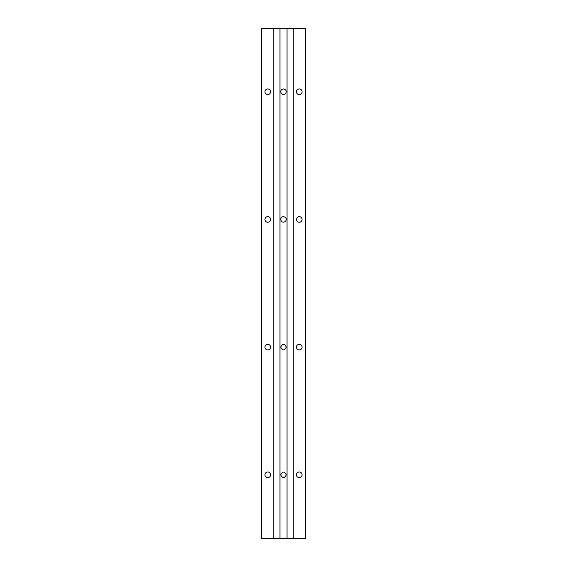 <?xml version="1.0" encoding="UTF-8"?>
<svg xmlns="http://www.w3.org/2000/svg" width="567" height="567" viewBox="0 0 567 567"><rect width="100%" height="100%" fill="white"/><g stroke="black" fill="none" stroke-linecap="round" stroke-linejoin="round"><path stroke-width="0.85" d="M283.5 88.955C281.792 89.125 280.856 90.061 280.693 91.762C281.416 94.526 283.018 95.185 285.485 93.753C286.923 91.287 286.264 89.685 283.5 88.955M280.693 347.124C282.564 350.753 284.436 350.753 286.307 347.132C284.436 343.503 282.564 343.503 280.693 347.124M273.259 28.35L273.259 538.65L261.366 538.65L261.366 28.35L279.97 28.35L279.97 538.65L305.634 538.65L305.634 28.35L293.741 28.35L293.741 538.65M279.97 28.35L287.03 28.35L287.03 538.65M283.5 216.637C281.792 216.807 280.856 217.742 280.693 219.443C281.416 222.207 283.018 222.866 285.485 221.435C286.923 218.968 286.264 217.367 283.5 216.637M280.693 474.806C282.564 478.435 284.436 478.435 286.307 474.813C284.436 471.184 282.564 471.184 280.693 474.806M287.03 28.35L293.741 28.35M273.259 538.65L279.97 538.65M264.945 91.762A2.807 2.807 0 0 1 269.155 89.331A2.807 2.807 0 0 1 269.155 94.2A2.807 2.807 0 0 1 264.945 91.762M264.945 347.124A2.807 2.807 0 0 1 269.155 344.693A2.807 2.807 0 0 1 269.155 349.563A2.807 2.807 0 0 1 264.945 347.124M264.945 219.443A2.807 2.807 0 0 1 269.155 217.012A2.807 2.807 0 0 1 269.155 221.881A2.807 2.807 0 0 1 264.945 219.443M264.945 474.806A2.807 2.807 0 0 1 269.155 472.375A2.807 2.807 0 0 1 269.155 477.244A2.807 2.807 0 0 1 264.945 474.806M296.442 91.762A2.807 2.807 0 0 1 300.652 89.331A2.807 2.807 0 0 1 300.652 94.2A2.807 2.807 0 0 1 296.442 91.762M296.442 219.443A2.807 2.807 0 0 1 300.652 217.012A2.807 2.807 0 0 1 300.652 221.881A2.807 2.807 0 0 1 296.442 219.443M296.442 474.806A2.807 2.807 0 0 1 300.652 472.375A2.807 2.807 0 0 1 300.652 477.244A2.807 2.807 0 0 1 296.442 474.806M296.442 347.124A2.807 2.807 0 0 1 300.652 344.693A2.807 2.807 0 0 1 300.652 349.563A2.807 2.807 0 0 1 296.442 347.124"/></g></svg>
